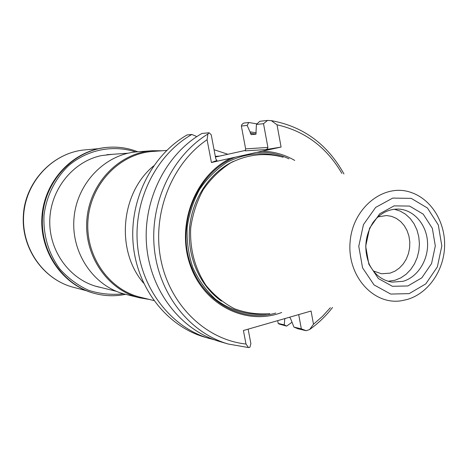 <?xml version="1.0" encoding="UTF-8"?>
<svg xmlns="http://www.w3.org/2000/svg" width="468" height="468" viewBox="0 0 468 468"><rect width="100%" height="100%" fill="white"/><g stroke="black" fill="none" stroke-linecap="round" stroke-linejoin="round"><path stroke-width="0.7" d="M196.349 136.931L196.045 136.206L191.821 134.474L187.101 134.942C151.743 155.113 129.133 200.146 133.199 244.331C137.2 288.54 167.082 326.255 204.604 337.112L214.596 339.873M191.821 134.474C156.183 154.826 133.392 200.292 137.481 244.899C141.506 289.534 171.627 327.588 209.418 338.522M247.157 125.418L241.365 126.032L241.927 124.476L243.635 123.078L248.771 122.511L247.157 125.418L250.029 131.865L256.271 132.795M277.682 320.644L278.197 323.423L279.144 324.043L286.591 326.114L291.88 322.341M257.02 123.885L248.771 122.511M278.197 323.423L284.246 324.833L284.772 318.878L285.509 318.392M284.246 324.833L286.591 326.114M373.376 270.972L381.572 273.78L390.125 273.131L394.986 271.13L399.415 268.029L403.235 263.958L406.288 259.091L408.447 253.633L409.629 247.806L409.792 241.851L408.915 236.012L407.043 230.531L404.247 225.634L400.643 221.534L396.373 218.398L391.611 216.362L386.556 215.52L378.004 216.895M388.118 281.274L395.045 280.244L400.819 277.881L406.101 274.266L410.711 269.533L414.461 263.87L417.222 257.499L418.895 250.661L419.41 243.606L418.755 236.603L416.947 229.923L414.063 223.803L410.19 218.492L405.481 214.186L400.111 211.062L394.284 209.243M403.042 281.315C417.918 277.109 428.717 259.559 427.518 241.921C426.465 224.266 413.548 209.541 398.291 209.073C388.224 209.003 379.776 213.507 372.949 222.592C364.87 235.971 363.671 249.935 369.363 264.496C374.552 274.611 382.11 280.484 392.044 282.122L403.042 281.315M407.862 285.971L421.808 277.834L431.566 263.566L435.31 245.952L432.344 228.349L423.201 214.122L409.576 206.072L394.079 205.885L379.776 213.736L369.603 228.156L365.689 246.25L368.866 264.291L378.431 278.589L392.383 286.293L407.862 285.971M283.169 157.242C265.368 152.375 247.859 154.247 230.654 162.87C219.978 169.773 210.834 178.712 203.217 189.698C196.759 201.591 192.582 214.397 190.687 228.103C189.768 249.374 194.858 268.445 205.967 285.316C214.151 295.343 223.722 303.182 234.679 308.821C246.115 313.01 257.821 314.619 269.784 313.648M267.901 147.443L267.439 148.801L265.859 149.596L245.185 150.848L245.63 148.871L267.901 147.443L263.525 123.692L256.441 124.441L259.763 121.3L267.55 120.434L271.323 120.639C303.252 126.436 327.465 144.208 343.957 173.961M289.347 317.286L289.827 317.392L290.733 318.924L293.927 327.097L298.063 328.811L306.195 330.718L309.629 329.536C318.24 323.394 325.874 316.046 332.532 307.499M228.197 344.021C189.768 332.9 158.956 294.273 154.335 248.59C149.661 202.931 172.054 155.908 207.891 134.035L209.079 132.76L201.913 133.474C165.701 154.212 142.5 200.608 146.648 246.115C150.731 291.652 181.344 330.443 219.726 341.541L228.197 344.021L248.514 347.566L249.865 347.332L250.883 343.635L248.134 329.156M309.629 329.536L313.49 324.248L322.353 316.485L330.379 307.71M341.868 173.388C326.693 147.356 305.077 131.163 277.021 124.804L271.323 120.639M207.891 134.035L207.078 139.716C171.464 163.882 151.755 214.139 160.863 259.676C169.866 305.271 205.902 339.739 245.992 344.044L248.514 347.566M288.978 158.839C278.776 153.972 268.024 151.819 256.716 152.387L211.425 162.519L207.078 139.716M245.992 344.044L243.413 330.513L311.074 311.033L313.49 324.248M277.021 124.804L281.087 147.057L256.716 152.387M230.771 158.225C195.244 175.126 175.997 224.663 190.102 264.853C203.773 305.241 246.297 326.143 281.713 312.478M294.723 160.419C284.714 154.615 273.961 151.538 262.466 151.187M256.441 124.441L255.891 134.205L251.117 134.62L250.029 131.865M211.425 162.519L217.017 160.419L215.812 158.956L211.22 134.761L209.079 132.76M241.365 126.032L245.63 148.871M215.444 157.008L245.56 150.38M235.673 157.055C199.813 170.832 177.694 217.901 188.873 258.634C199.614 299.52 240.055 323.663 275.787 313.057M293.927 327.097L301.322 328.823L298.695 314.595M301.322 328.823L306.195 330.718M265.859 149.596L281.087 147.057M263.525 123.692L267.55 120.434M227.904 154.27L214.057 149.725M153.656 165.877C120.51 192.945 115.561 250.83 143.617 283.134M166.702 150.444L152.843 151.433C120.171 153.498 90.979 183.386 88.048 219.322C84.831 255.23 108.523 289.645 140.365 297.233L153.855 300.561M162.109 150.772L152.194 150.731L137.516 151.802C105.446 153.89 76.869 183.07 74.008 218.123C70.873 253.153 94.08 286.761 125.325 294.261L139.61 297.812L149.386 299.456M152.194 150.731C119.27 152.872 89.868 183.006 86.913 219.223C83.673 255.417 107.523 290.113 139.61 297.812M101.076 287.539L98.286 286.919C70.323 280.186 48.976 251.568 49.778 220.492C50.398 189.417 73.096 161.401 101.457 155.592L112.478 154.311M137.803 151.784C128.051 147.964 117.918 146.49 107.406 147.373L106.751 147.426C73.903 150.093 44.951 179.823 42.038 215.385C38.867 250.924 62.349 285.141 94.267 293.348L94.899 293.518C105.107 296.162 115.333 296.437 125.576 294.325M409.178 293.623L425.781 283.883L437.369 266.883L441.821 245.922L438.305 224.973L427.442 208.014L411.226 198.374L392.734 198.087L375.634 207.423L363.449 224.64L358.763 246.279L362.571 267.854L374.037 284.918L390.716 294.068L409.178 293.623M410.652 192.301C383.871 182.982 352.732 207.681 350.123 241.745C346.905 275.757 373.4 305.388 401.368 300.754L407.283 299.467C428.349 293.296 443.834 270.656 444.6 246.455C445.448 222.259 431.414 199.07 410.652 192.301M233.415 161.39C209.658 172.622 192.05 199.005 189.552 228.01C187.089 257.008 199.953 286.001 221.458 301.105M279.776 156.242C261.875 151.533 244.319 153.545 227.097 162.285C216.415 169.258 207.271 178.255 199.655 189.288C193.202 201.222 189.025 214.057 187.13 227.799C186.662 241.663 188.598 255.019 192.933 267.877C198.561 280.045 206.043 290.47 215.385 299.151C230.396 310.594 248.309 315.748 266.269 314.051M250.281 133.245L256.066 134.117M73.382 287.282C43.12 279.49 20.937 247.841 23.4 214.847C25.243 182.28 52.562 152.515 85.141 149.859C53.931 152.357 26.495 180.35 23.757 213.823C20.767 247.268 43.056 279.513 73.382 287.282L86.287 290.686M107.406 147.373C74.511 150.041 45.519 179.817 42.606 215.432C39.423 251.029 62.94 285.293 94.899 293.518C105.113 296.168 115.35 296.437 125.605 294.331M135.691 151.96C113.133 144.548 87.586 149.514 68.574 165.66C55.043 178.677 46.314 196.314 43.974 215.549C43.191 235.451 48.444 253.229 59.74 268.895C68.035 278.156 77.676 285.304 88.674 290.335C100.117 293.962 111.747 295.115 123.558 293.799M215.315 156.33L219.515 156.107M95.542 286.17L116.321 291.301M106.786 154.715L128.138 153.194M85.141 149.859L98.438 148.695"/></g></svg>
